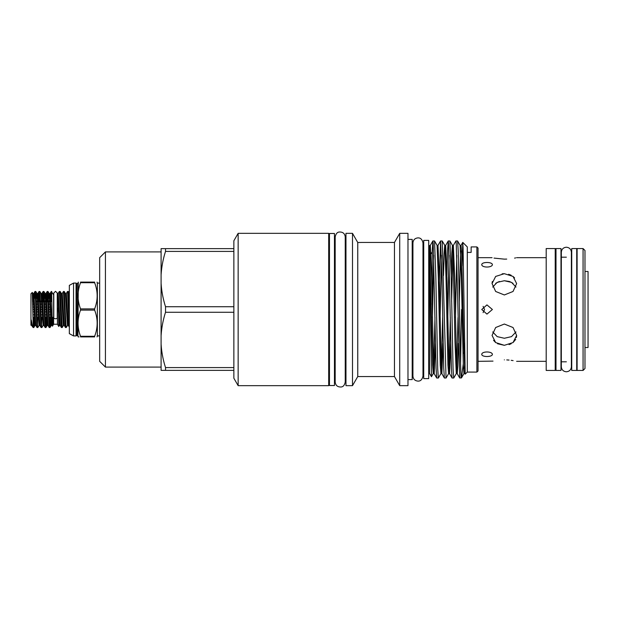 <?xml version="1.0" encoding="UTF-8"?>
<svg xmlns="http://www.w3.org/2000/svg" width="619" height="619" viewBox="0 0 619 619"><rect width="100%" height="100%" fill="white"/><g stroke="black" fill="none" stroke-linecap="round" stroke-linejoin="round"><path stroke-width="0.93" d="M57.25 317.872A1.725 0.874 180 0 1 55.524 318.746A1.725 0.874 180 0 1 53.799 317.872L53.799 293.027L55.524 291.301L57.25 293.027L57.25 317.872M555.994 309.5L555.994 248.552L560.984 248.552L560.984 370.448L555.994 370.448L555.994 309.5M571.732 309.5L571.732 248.552L576.722 248.552L576.722 370.448L571.732 370.448L571.732 309.5M329.463 309.5L329.463 233.479L334.453 233.479L334.453 385.521L329.463 385.521L329.463 309.5M584.978 347.514L588.05 347.514L588.05 271.486L584.978 271.486M483.099 312.618L484.569 309.5L483.099 306.382M481.752 264.615C481.799 261.752 492.244 261.814 492.391 264.615C492.221 267.803 481.799 267.872 481.752 264.615L481.953 263.988M492.391 264.615L492.175 265.265M504.346 273.683L495.657 276.43L492.059 283.587L495.664 291.479L504.346 294.961L513.035 291.479L516.633 283.587L513.043 276.43L504.346 273.683L502.117 273.83M506.729 259.09L504.346 259.144C520.2 257.535 520.2 257.535 504.346 259.144L494.032 258.1M515.658 257.891L514.582 258.115M504.346 259.144C488.499 257.535 488.499 257.535 504.346 259.144M508.632 274.256L511.186 275.254M513.035 276.43L514.575 277.908M492.059 283.587L492.298 281.521M481.752 309.5L486.952 304.896L492.391 309.5L486.952 314.104L481.752 309.5M577.109 248.552L577.109 370.448L583.059 370.448L583.059 248.552L577.109 248.552M546.198 248.552L546.198 370.448L555.22 370.448L555.22 248.552L546.198 248.552M583.059 248.552L584.978 250.471L584.978 368.529L583.059 370.448M80.532 310.104L80.532 308.896L94.622 308.896L94.622 310.104L80.532 310.104C77.259 318.816 77.259 327.544 80.532 336.295L94.622 336.295C98.003 327.575 98.003 318.847 94.622 310.104M99.667 283.1L97.361 283.1L97.361 335.9L99.667 335.9M80.532 282.705L80.532 282.102L94.622 282.102C98.003 282.102 98.003 282.102 94.622 282.102L94.622 282.705L80.532 282.705C77.259 291.417 77.259 300.153 80.532 308.896M94.622 308.896C98.003 300.184 98.003 291.448 94.622 282.705M78.304 282.102L77.917 335.985L78.195 336.898L79.023 336.898M80.532 282.102C77.267 282.102 77.267 282.102 80.532 282.102M76.779 335.413L76.779 283.587L77.174 283.587L77.174 335.413L76.052 335.931L76.052 283.069L73.553 283.069L69.336 285.367L69.336 309.5L68.33 291.487L67.517 291.456L69.336 327.203L68.369 325.532L66.334 293.468L67.517 291.456M76.052 335.931L73.553 335.931L73.553 283.069M423.721 309.5L423.721 240.389L428.712 240.389L428.712 378.611L423.721 378.611L423.721 309.5M478.046 248.064L478.046 370.936L476.893 372.081L476.893 246.919L478.046 248.064M462.78 242.4L467.299 246.919L467.299 372.081L465.194 374.162L463.074 247.708L462.757 242.408L462.099 265.93M459.739 378.008L457.201 373.628L456.574 364.529L454.679 277.42L453.363 245.372L455.924 240.961L456.234 243.221L459.739 378.008L461.526 377.83L463.236 363.972M455.476 317.593L456.737 255.276M455.924 240.961L457.58 240.992L458.207 250.672L459.468 309.5C460.103 345.394 460.706 377.103 461.348 377.985M432.186 304.587L432.186 252.041L432.859 240.992L433.192 243.221L436.07 368.328L436.697 378.008L438.384 378.008L440.914 373.628L440.241 365.063L438.322 277.42L437.076 245.372L434.546 240.992L435.791 275.231L437.71 368.854L438.353 378.039M432.441 317.593L433.702 255.276M432.89 240.961L434.546 240.992M438.801 301.407L440.573 240.961L441.85 275.231L443.753 368.328L444.38 378.008L446.067 378.008L448.597 373.628L447.924 365.063L446.005 277.42L444.759 245.372L442.221 240.992L446.028 378.039M440.124 317.593L441.378 255.276M440.573 240.961L442.221 240.992M446.964 275.594L447.591 250.672L448.218 240.992L448.551 243.221L451.429 368.328L452.056 378.008L453.742 378.008L456.273 373.628L454.957 341.58L453.062 254.471L452.435 245.372L449.905 240.992L451.15 275.231L453.069 368.854L453.712 378.039M447.8 317.593L449.061 255.276M448.249 240.961L449.905 240.992M432.859 240.992L430.329 245.372L429.478 245.65L429.478 373.35L431.443 376.731L429.656 247.291L432.565 365.063L433.238 373.628L431.443 376.731M429.547 245.534L429.656 247.291M432.186 252.041L430.994 253.767M407.975 239.391L412.2 239.391L412.2 379.609L407.975 379.609M399.719 233.34L399.719 385.66L407.975 385.66L407.975 233.34L399.719 233.34L394.465 242.447L394.465 376.553L399.719 385.66M357.751 242.516L357.751 376.553L352.497 385.66L352.497 233.34L357.751 242.516L361.829 242.447L357.751 242.516L356.513 240.334M352.497 233.34L345.967 233.34L345.967 385.66L352.497 385.66M238.145 233.34L238.145 385.66L328.689 385.66L328.689 233.34L238.145 233.34L233.858 240.776L233.858 378.224L238.145 385.66M105.423 367.09L99.667 361.334L99.667 257.666L105.423 251.91L105.423 367.09L161.095 367.09M467.299 252.413L471.136 252.413L471.136 246.919L476.893 246.919M515.991 331.939L511.526 336.62L504.346 338.268L497.165 336.612L492.709 331.939M504.346 345.317L513.043 342.57L516.633 335.413L513.035 327.521L504.346 324.039L495.664 327.521L492.059 335.413L495.657 342.57L504.346 345.317L497.498 343.738M506.768 359.918L509.058 360.072M511.186 360.32L513.097 360.606M504.346 359.856C520.2 361.465 520.2 361.465 504.346 359.856C488.499 361.465 488.499 361.465 504.346 359.856M516.633 335.421L516.401 337.471M515.689 339.398L513.035 342.578M511.178 343.754L509.058 344.613M509.305 281.467L504.346 280.732L511.534 282.388L515.991 287.061M513.019 283.316L509.87 281.653M492.391 354.385C492.221 357.186 481.799 357.248 481.752 354.385C481.799 351.128 492.244 351.205 492.391 354.385L492.175 353.735M481.953 355.012L481.752 354.385M60.205 291.487L61.351 293.468L63.386 325.532L62.24 327.513L60.205 291.487L59.347 291.495L57.25 294.76M59.347 291.495L61.389 327.513L62.202 327.544M69.336 309.995L69.336 333.633L73.553 335.931M64.268 291.487L65.413 293.468L67.448 325.532L66.264 327.544L65.931 325.13L64.268 291.487L63.455 291.456L65.452 327.513L66.264 327.544M63.386 325.532L64.306 325.532L62.271 293.468L63.455 291.456M58.743 326.499L59.323 325.532L60.236 325.532L58.248 293.429L58.743 326.499L57.443 324.24L57.443 294.76M57.443 324.24L53.605 324.24L53.605 294.76L51.261 291.456L51.694 295.302L51.694 291.456M53.605 324.24L52.499 326.167L52.112 325.532L51.478 317.532L50.085 293.468L51.261 291.456M52.839 317.33C52.545 332.674 52.259 326.074 51.988 309.5L51.694 295.302M50.619 320.394L50.046 327.513L49.675 325.13L48.019 291.487L47.199 291.456L49.195 327.513L50.015 327.544M49.621 324.379L49.953 317.369M46.549 320.394L45.984 327.513L45.613 325.13L43.957 291.487L43.137 291.456L45.133 327.513L45.953 327.544M45.558 324.379L45.891 317.369M39.887 291.487L41.032 293.468L43.067 325.532L41.883 327.544L41.55 325.13L39.887 291.487L39.074 291.456L41.071 327.513L41.883 327.544M41.496 324.379L41.821 317.369M35.825 291.487L36.97 293.468L39.005 325.532L37.821 327.544L37.488 325.13L35.825 291.487L35.012 291.456L37.008 327.513L37.821 327.544M37.434 324.379L37.759 317.369M51.656 294.621L51.323 301.631M50.657 298.606L51.23 291.487M47.593 294.621L47.261 301.631M46.479 301.631L47.199 291.456M43.523 294.621L43.198 301.631M42.533 298.606L43.137 291.456M39.461 294.621L39.136 301.631M38.471 298.606L39.074 291.456M34.409 298.606L35.012 291.456M31.275 320.038L31.793 325.532L30.95 325.246L30.95 293.754L32.289 292.423L33.256 327.544L32.513 326.778L31.275 320.038C30.865 319.04 31.043 322.615 30.989 323.033L31.035 325.176L31.275 322.081M49.814 301.824L48.708 301.824M47.926 301.824L46.75 301.824M45.752 301.824L44.645 301.824M43.864 301.824L42.688 301.824M41.69 301.824L40.583 301.824M37.627 301.824L36.521 301.824M33.565 301.824L32.745 301.824M32.799 304.161L33.658 304.161M36.606 304.161L37.728 304.161M40.668 304.161L41.79 304.161M44.73 304.161L45.852 304.161M48.8 304.161L49.915 304.161M50.038 307.156L48.909 307.156M45.976 307.156L44.847 307.156M41.914 307.156L40.784 307.156M37.852 307.156L36.722 307.156M33.79 307.156L32.877 307.156M50.139 309.5L48.994 309.5M46.077 309.5L44.932 309.5M42.015 309.5L40.869 309.5M37.952 309.5L36.807 309.5M33.883 309.5L32.931 309.5M33.117 317.176L34.207 317.176M37.094 317.176L38.27 317.176M41.156 317.176L42.34 317.176M45.226 317.176L46.402 317.176M49.288 317.176L50.464 317.176M50.363 314.839L49.195 314.839M46.301 314.839L45.133 314.839M42.239 314.839L41.071 314.839M38.177 314.839L37.008 314.839M34.107 314.839L33.062 314.839M32.985 311.844L33.983 311.844M36.892 311.844L38.045 311.844M40.962 311.844L42.107 311.844M45.025 311.844L46.177 311.844M49.087 311.844L50.24 311.844M34.362 320.394L33.797 327.513L33.256 322.406M33.372 324.379L33.697 317.369M488.198 356.459L489.699 356.242M499.355 281.475L495.657 283.332M492.709 287.061L497.165 282.38L504.346 280.732M495.664 342.578L493.544 340.318M478.046 361.334L493.003 361.117M233.858 367.585L165.528 367.585C163.052 359.832 161.574 352.01 161.095 344.118L161.095 370.355L233.858 370.355M161.095 344.118L161.095 335.738C161.598 327.73 163.076 319.907 165.528 312.27L233.858 312.27M233.858 306.73L165.528 306.73C163.052 298.977 161.574 291.154 161.095 283.262L161.095 335.738M161.095 283.262L161.095 274.882C161.598 266.874 163.076 259.052 165.528 251.415L233.858 251.415M233.858 248.645L161.095 248.645L161.095 274.882M165.528 367.585L165.528 370.355M165.528 306.73L165.528 312.27M165.528 248.645L165.528 251.415M460.575 363.724L461.565 309.5M463.91 353.48L464.42 343.475M94.622 336.295L94.622 336.898C98.003 336.898 98.003 336.898 94.622 336.898C98.003 336.898 98.003 336.898 94.622 336.898L80.532 336.898C77.267 336.898 77.267 336.898 80.532 336.898L80.532 336.295M50.046 327.513L51.191 325.532L49.164 293.468L48.584 298.606M45.984 327.513L47.129 325.532L45.102 293.468L44.522 298.606M39.005 325.532L39.926 325.532L37.929 293.429L36.931 293.429L36.389 298.606M33.797 327.513L34.943 325.532L33.55 301.468L32.908 293.468L32.544 295.433M49.621 297.878L49.435 301.631M47.129 325.532L48.05 325.532L46.015 293.468L47.168 291.487M45.558 297.878L45.373 301.631M43.067 325.532L43.988 325.532L41.953 293.468L43.098 291.487M41.496 297.878L41.311 301.631M39.036 291.487L37.891 293.468L37.248 301.631M34.943 325.532L35.863 325.532L33.828 293.468L34.974 291.487M33.372 297.878L33.186 301.631M58.147 293.545L59.354 291.487M59.323 325.532L58.209 308.115M430.329 245.372L431.644 277.42L433.54 364.529L434.198 373.652L435.443 343.406M440.535 240.992L438.004 245.372L439.32 277.42L441.215 364.529L441.881 373.652L443.119 343.406M448.218 240.992L445.688 245.372L446.995 277.42L448.899 364.529L449.556 373.652L450.802 343.406M451.638 301.407L452.899 250.741M456.273 373.628L457.24 373.652L457.851 365.62L458.478 343.406M459.321 301.407L460.575 250.741M462.757 242.408L461.047 245.372L461.72 253.937L463.639 341.58L464.884 373.628L463.956 373.628L461.526 377.83M433.702 368.259L434.964 317.593M441.378 368.259L442.639 317.593M443.483 275.594L444.102 253.38L444.721 245.348L445.688 245.372M449.061 368.259L450.323 317.593M451.158 275.594L451.785 253.38L452.404 245.348L453.363 245.372M456.737 368.259L457.998 317.593M461.047 245.372L460.11 245.372L461.356 277.42L463.283 365.063L463.956 373.628M464.42 368.259L464.699 361.163M566.354 371.779C563.305 371.477 561.626 369.798 561.325 366.75L561.325 252.25C561.626 249.202 563.305 247.523 566.354 247.221C569.41 247.523 571.089 249.202 571.383 252.25L571.383 366.75C571.089 369.798 569.41 371.477 566.354 371.779M417.957 381.111C414.908 380.809 413.229 379.13 412.927 376.073L412.927 242.927C413.229 239.87 414.908 238.191 417.957 237.889C420.549 237.766 422.22 239.445 422.986 242.927L422.986 376.073C422.22 379.555 420.549 381.234 417.957 381.111M423.721 248.033L422.986 248.033L422.986 242.927M478.046 257.666L492.059 257.666M516.633 257.666L546.198 257.666M555.22 257.187L555.994 257.187M560.984 257.187L566.354 257.187M576.722 257.187L577.109 257.187M77.174 335.413L77.917 335.985M97.361 283.1L97.044 282.102M345.24 236.976L345.24 236.969C344.822 233.51 342.841 231.862 339.297 232.024C337.231 232.148 335.862 233.804 335.181 236.969L335.181 382.031C335.599 385.49 337.579 387.138 341.123 386.976C343.189 386.852 344.559 385.196 345.24 382.031L345.24 236.969M412.2 248.033L412.927 248.033M361.829 242.447L394.465 242.447M105.423 251.91L161.095 251.91M345.24 241.983L345.967 241.983M328.689 241.983L329.463 241.983M334.453 241.983L335.181 241.983M428.712 248.033L429.478 248.033M49.806 301.631L48.7 301.631M47.918 301.631L46.742 301.631M45.744 301.631L44.638 301.631M43.856 301.631L42.68 301.631M41.682 301.631L40.575 301.631M39.794 301.631L38.618 301.631M37.62 301.631L36.513 301.631M33.558 301.631L32.737 301.631M50.472 317.369L49.296 317.369M46.41 317.369L45.233 317.369M42.347 317.369L41.164 317.369M38.277 317.369L37.101 317.369M34.215 317.369L33.117 317.369M33.759 327.544L33.256 327.544M48.019 291.487L49.164 293.468L50.085 293.468M43.957 291.487L45.102 293.468L46.015 293.468M32.312 292.431L32.908 293.468L33.828 293.468M51.191 325.532L52.112 325.532M41.032 293.468L41.953 293.468M48.05 325.532L49.195 327.513M43.988 325.532L45.133 327.513M39.926 325.532L41.071 327.513M35.863 325.532L37.008 327.513M31.793 325.532L32.513 326.778M64.306 325.532L65.452 327.513M60.236 325.532L61.389 327.513M67.448 325.532L68.369 325.532M65.413 293.468L66.334 293.468M61.351 293.468L62.271 293.468M68.33 291.487L69.336 293.213M428.712 370.967L429.478 370.967M328.689 377.017L329.463 377.017M334.453 377.017L335.181 377.017M345.24 377.017L345.967 377.017M467.299 372.081L476.893 372.081M357.751 376.553L394.465 376.553M412.2 370.967L412.927 370.967M422.986 370.967L423.721 370.967M436.697 378.008L434.167 373.628L433.238 373.628M444.38 378.008L441.842 373.628L440.914 373.628M452.056 378.008L449.526 373.628L448.597 373.628M465.194 374.162L464.884 373.628M438.004 245.372L437.076 245.372M460.11 245.372L457.58 240.992M76.779 283.587L76.052 283.069M97.044 336.898L97.361 335.9M77.174 283.587L77.917 283.015M555.22 361.813L555.994 361.813M560.984 361.813L566.354 361.813M576.722 361.813L577.109 361.813M516.633 361.334L546.198 361.334"/></g></svg>
